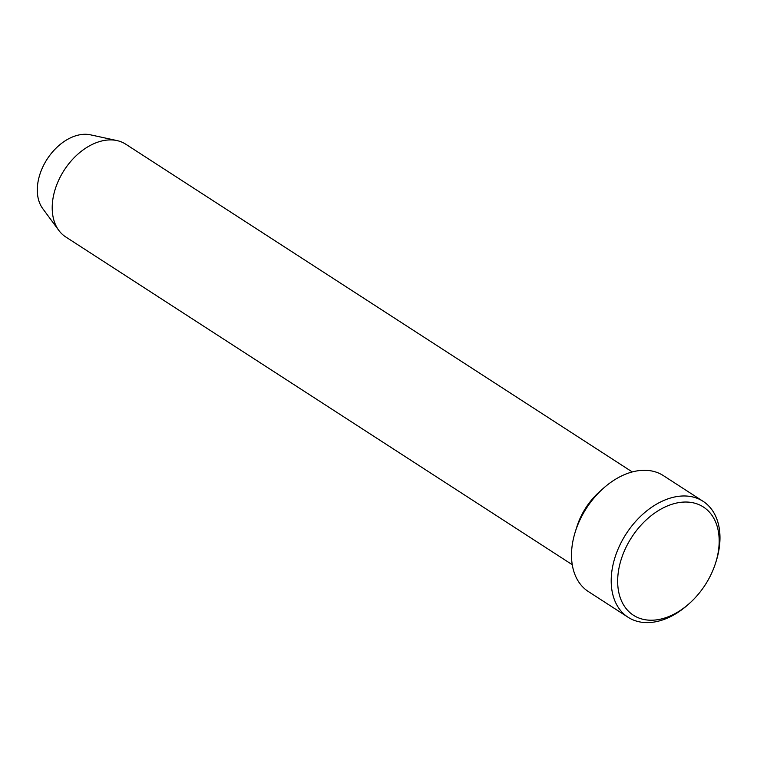 <?xml version="1.0" encoding="UTF-8"?>
<svg xmlns="http://www.w3.org/2000/svg" width="757" height="757" viewBox="0 0 757 757"><rect width="100%" height="100%" fill="white"/><g stroke="black" fill="none" stroke-linecap="round" stroke-linejoin="round"><path stroke-width="1.14" d="M628.083 617.258L588.388 591.577A69.048 46.915 -57.1 0 1 572.661 542.438A69.048 46.915 -57.1 0 1 575.273 531.849L575.812 530.137A64.44 43.792 -57.1 0 1 602.203 489.344L603.547 488.151A69.048 46.915 -57.1 0 1 663.406 475.642L703.092 501.323A69.048 46.915 122.9 0 0 649.44 508.808A69.048 46.915 122.9 0 0 612.356 568.119A69.048 46.915 122.9 0 0 628.083 617.258A69.048 46.915 122.9 0 0 687.933 604.748L689.277 603.556A64.44 43.792 122.9 0 0 715.668 562.763A64.44 43.792 122.9 0 0 682.975 502.118A64.44 43.792 122.9 0 0 618.743 569.368A64.44 43.792 122.9 0 0 636.618 617.031A64.44 43.792 122.9 0 0 689.277 603.556M632.265 471.942L125.728 144.18A55.233 37.538 122.9 0 0 116.966 140.575L90.49 134.831A45.373 30.829 122.9 0 0 38.058 181.68A45.373 30.829 122.9 0 0 42.742 208.62L58.828 230.421A55.233 37.538 122.9 0 0 65.717 236.932L572.254 564.694M116.966 140.575A55.233 37.538 122.9 0 0 53.132 197.624A55.233 37.538 122.9 0 0 58.828 230.421M600.821 490.602A55.233 37.538 122.9 0 0 576.399 528.348M575.273 531.849A69.048 46.915 -57.1 0 1 603.547 488.151M715.668 562.763L716.217 561.051A69.048 46.915 122.9 0 0 703.092 501.323"/></g></svg>
